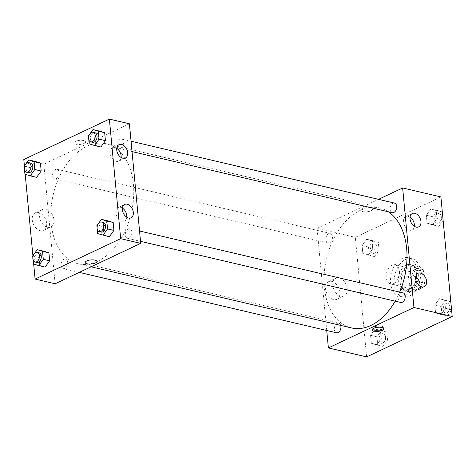<?xml version="1.0" encoding="UTF-8"?>
<svg xmlns="http://www.w3.org/2000/svg" width="476" height="476" viewBox="0 0 476 476"><rect width="100%" height="100%" fill="white"/><g stroke="black" fill="none" stroke-linecap="round" stroke-linejoin="round"><path stroke-width="0.36" stroke-dasharray="2.38 1.78" d="M393.706 283.553A9.859 6.414 -76.8 0 0 399.435 273.51A9.859 6.414 -76.8 0 0 395.086 264.757A9.859 6.414 -76.8 0 0 386.589 272.885A9.859 6.414 -76.8 0 0 390.582 283.952A9.859 6.414 -76.8 0 0 393.706 283.553M417.381 289.111A9.859 6.414 -76.8 0 0 423.116 279.067A9.859 6.414 -76.8 0 0 418.767 270.314A9.859 6.414 -76.8 0 0 410.27 278.448A9.859 6.414 -76.8 0 0 414.263 289.509A9.859 6.414 -76.8 0 0 417.381 289.111M409.747 290.158L408.473 276.663A13.239 8.616 -76.8 0 1 410.711 271.85L420.362 267.286A13.239 8.616 -76.8 0 1 423.283 269.672L424.556 283.16A13.239 8.616 -76.8 0 1 422.319 287.98L412.662 292.544A13.239 8.616 -76.8 0 1 409.747 290.158L402.458 288.444L401.185 274.955L408.473 276.663M423.283 269.672L415.994 267.958L417.273 281.453L424.556 283.16M422.319 287.98L415.036 286.272L405.379 290.83L412.662 292.544M415.036 286.272A13.239 8.616 -76.8 0 0 417.273 281.453M415.994 267.958A13.239 8.616 -76.8 0 0 413.079 265.578L420.362 267.286M401.185 274.955A13.239 8.616 -76.8 0 1 403.422 270.136L413.079 265.578M402.458 288.444A13.239 8.616 -76.8 0 0 405.379 290.83M418.279 273.932A13.554 8.824 103.2 0 1 406.129 291.401A13.554 8.824 103.2 0 1 400.637 276.187A13.554 8.824 103.2 0 1 412.323 265.007A13.554 8.824 103.2 0 1 418.279 273.932M416.458 273.504A13.554 8.824 -76.8 0 0 410.502 264.579A13.554 8.824 -76.8 0 0 398.817 275.759A13.554 8.824 -76.8 0 0 404.308 290.973A13.554 8.824 -76.8 0 0 408.604 290.42A13.554 8.824 -76.8 0 0 416.458 273.504M403.422 270.136L410.711 271.85M409.146 296.167A19.718 12.828 -76.8 0 0 420.611 276.086A19.718 12.828 -76.8 0 0 411.913 258.581A19.718 12.828 -76.8 0 0 394.913 274.842A19.718 12.828 -76.8 0 0 402.898 296.97A19.718 12.828 -76.8 0 0 409.146 296.167M405.504 295.316A19.718 12.828 -76.8 0 0 416.964 275.229A19.718 12.828 -76.8 0 0 408.271 257.724A19.718 12.828 -76.8 0 0 391.272 273.986A19.718 12.828 -76.8 0 0 399.257 296.114A19.718 12.828 -76.8 0 0 405.504 295.316M366.627 356.905L355.328 237.345L440.901 196.933M439.378 298.666L444.691 300.32L445.441 308.281L440.883 314.6L435.57 312.946L434.814 304.979L439.378 298.666L444.691 300.32L445.441 308.281L440.883 314.6L435.57 312.946L434.814 304.979L439.378 298.666L450.802 301.736M432.398 224.833L427.085 223.185L426.329 215.217L430.887 208.905L436.2 210.559L436.956 218.52L432.398 224.833L427.085 223.185L426.329 215.217L430.887 208.905L436.2 210.559L436.956 218.52L432.398 224.833L438.771 226.332L433.457 224.678L432.708 216.717L437.265 210.404L442.317 211.975M368.15 255.172L362.837 253.524L362.087 245.556L366.645 239.244L371.958 240.892L372.714 248.859L368.15 255.172L362.837 253.524L362.087 245.556L366.645 239.244L371.958 240.892L372.714 248.859L368.15 255.172L374.529 256.671L369.215 255.017L368.46 247.056L373.023 240.737L378.337 242.391L379.086 250.358L374.529 256.671M376.635 344.933L371.322 343.285L370.572 335.318L375.13 329.005L380.443 330.659L381.199 338.62L376.635 344.933L371.322 343.285L370.572 335.318L375.13 329.005L380.443 330.659L381.199 338.62L376.635 344.933L383.013 346.433L377.7 344.779L376.944 336.818L381.508 330.505L386.821 332.153L387.571 340.12L383.013 346.433M362.783 211.606A5.855 2.041 174.6 0 0 369.144 211.415A5.855 2.041 174.6 0 0 372.518 209.208A5.855 2.041 174.6 0 0 366.496 207.726A5.855 2.041 174.6 0 0 360.862 210.315A5.855 2.041 174.6 0 0 362.783 211.606A5.855 2.041 -5.4 0 1 360.862 210.315A5.855 2.041 -5.4 0 1 366.496 207.732A5.855 2.041 -5.4 0 1 372.518 209.214A5.855 2.041 -5.4 0 1 369.144 211.421A5.855 2.041 -5.4 0 1 362.783 211.612M326.726 330.493L317.075 228.361L355.328 237.345M317.075 228.361L378.539 199.337M339.947 292.187A9.746 6.575 64.7 0 0 328.583 281.679A9.746 6.575 64.7 0 0 326.798 293.305A9.746 6.575 64.7 0 0 336.907 299.309A9.746 6.575 64.7 0 0 339.947 292.187M347.23 288.748A9.746 6.575 -115.3 0 1 344.184 295.87A9.746 6.575 -115.3 0 1 334.081 289.866A9.746 6.575 -115.3 0 1 335.86 278.24A9.746 6.575 -115.3 0 1 347.23 288.748M383.519 328.214A5.855 2.041 174.6 0 0 383.71 327.613A5.855 2.041 174.6 0 0 381.788 326.316A5.855 2.041 174.6 0 0 375.427 326.506A5.855 2.041 174.6 0 0 372.053 328.714A5.855 2.041 174.6 0 0 372.351 329.273M410.038 217.181A7.396 4.986 64.7 0 0 405.748 216.622A7.396 4.986 64.7 0 0 403.44 222.018A7.396 4.986 64.7 0 0 412.061 229.991A7.396 4.986 64.7 0 0 414.358 226.32M415.691 276.961A7.396 4.986 64.7 0 0 411.401 276.401A7.396 4.986 64.7 0 0 409.092 281.804A7.396 4.986 64.7 0 0 417.714 289.771A7.396 4.986 64.7 0 0 420.005 286.1M340.727 325.405A4.927 3.207 -76.8 0 0 338.757 323.192A4.927 3.207 -76.8 0 0 337.198 323.388A4.927 3.207 -76.8 0 0 334.33 328.41A4.927 3.207 -76.8 0 0 336.502 332.789M394.515 203.091A4.927 3.207 -76.8 0 0 390.266 207.155A4.927 3.207 -76.8 0 0 392.266 212.689M402.999 292.853A4.927 3.207 -76.8 0 0 398.751 296.917A4.927 3.207 -76.8 0 0 400.75 302.45M329.582 242.825A4.927 3.207 -76.8 0 0 332.444 237.804A4.927 3.207 -76.8 0 0 330.273 233.43A4.927 3.207 -76.8 0 0 326.024 237.494A4.927 3.207 -76.8 0 0 328.018 243.022A4.927 3.207 -76.8 0 0 329.582 242.825M395.193 301.147A61.612 40.097 -76.8 0 0 399.673 292.074M388.327 211.76A61.612 40.097 -76.8 0 0 379.592 207.958A61.612 40.097 -76.8 0 0 326.476 258.771A61.612 40.097 -76.8 0 0 351.425 327.916M97.705 261.264A61.612 40.097 -76.8 0 0 133.53 198.504A61.612 40.097 -76.8 0 0 106.356 143.806A61.612 40.097 -76.8 0 0 53.241 194.619A61.612 40.097 -76.8 0 0 78.189 263.764A61.612 40.097 -76.8 0 0 97.705 261.264M63.962 259.236A4.927 3.207 103.2 0 1 65.521 259.039A4.927 3.207 103.2 0 1 67.515 264.567A4.927 3.207 103.2 0 1 63.266 268.631A4.927 3.207 103.2 0 1 61.095 264.257A4.927 3.207 103.2 0 1 63.962 259.236M120.589 148.333A4.927 3.207 -76.8 0 0 123.457 143.312A4.927 3.207 -76.8 0 0 121.279 138.938A4.927 3.207 -76.8 0 0 117.031 143.002A4.927 3.207 -76.8 0 0 119.03 148.53A4.927 3.207 -76.8 0 0 120.589 148.333M129.073 238.095A4.927 3.207 -76.8 0 0 131.941 233.073A4.927 3.207 -76.8 0 0 129.764 228.7A4.927 3.207 -76.8 0 0 125.515 232.764A4.927 3.207 -76.8 0 0 127.514 238.297A4.927 3.207 -76.8 0 0 129.073 238.095M56.346 178.673A4.927 3.207 -76.8 0 0 59.208 173.651A4.927 3.207 -76.8 0 0 57.037 169.272A4.927 3.207 -76.8 0 0 52.788 173.341A4.927 3.207 -76.8 0 0 54.782 178.869A4.927 3.207 -76.8 0 0 56.346 178.673M55.139 283.767L43.84 164.208L129.407 123.802M43.602 251.167L39.044 257.48L39.8 265.441L45.113 267.095L39.8 265.441L39.044 257.48L43.602 251.167M35.117 161.4L30.559 167.719L31.309 175.68L36.622 177.334L31.309 175.68L30.559 167.719L35.117 161.4M99.365 131.067L94.801 137.38L95.557 145.341L100.87 146.995L95.557 145.341L94.801 137.38L99.365 131.067M33.683 264.025L32.892 255.671M25.198 174.264L24.407 165.91M104.042 235.108L109.355 236.756L104.042 235.108L103.286 227.141L104.042 235.108L97.663 233.609M107.85 220.828L103.286 227.141L107.85 220.828M116.769 148.322A7.396 4.986 64.7 0 0 112.479 147.762A7.396 4.986 64.7 0 0 110.17 153.165A7.396 4.986 64.7 0 0 118.792 161.132A7.396 4.986 64.7 0 0 121.082 157.461M122.421 208.101A7.396 4.986 64.7 0 0 118.125 207.542A7.396 4.986 64.7 0 0 115.823 212.945A7.396 4.986 64.7 0 0 124.444 220.912A7.396 4.986 64.7 0 0 126.735 217.24M40.329 230.729A9.746 6.575 64.7 0 0 43.631 230.449A9.746 6.575 64.7 0 0 45.416 218.829A9.746 6.575 64.7 0 0 35.307 212.82A9.746 6.575 64.7 0 0 32.689 222.209A9.746 6.575 64.7 0 0 40.329 230.729M23.8 159.502L43.84 164.208M84.121 143.413A5.855 2.041 174.6 0 0 85.62 141.848A5.855 2.041 174.6 0 0 79.599 140.366A5.855 2.041 174.6 0 0 73.964 142.949A5.855 2.041 174.6 0 0 77.79 144.49A5.855 2.041 174.6 0 0 84.121 143.413A5.855 2.041 -5.4 0 1 77.79 144.496A5.855 2.041 -5.4 0 1 73.964 142.955A5.855 2.041 -5.4 0 1 79.599 140.366A5.855 2.041 -5.4 0 1 85.62 141.854A5.855 2.041 -5.4 0 1 84.121 143.419M47.612 227.296A9.746 6.575 -115.3 0 1 39.972 218.776A9.746 6.575 -115.3 0 1 42.59 209.386A9.746 6.575 -115.3 0 1 52.693 215.39A9.746 6.575 -115.3 0 1 50.914 227.016A9.746 6.575 -115.3 0 1 47.612 227.296M96.92 261.413L96.92 261.407A5.855 2.041 174.6 0 0 93.1 259.866A5.855 2.041 174.6 0 0 86.769 260.943A5.855 2.041 174.6 0 0 85.269 262.508A5.855 2.041 174.6 0 0 85.269 262.514L85.269 262.508M33.011 259.604L32.844 257.861M39.109 252.833A4.927 3.207 -76.8 0 0 34.861 256.903A4.927 3.207 -76.8 0 0 36.854 262.431M33.421 263.948L39.8 265.441M32.665 255.981L39.044 257.48M24.526 169.837L24.359 168.099M30.625 163.072A4.927 3.207 -76.8 0 0 26.376 167.135A4.927 3.207 -76.8 0 0 28.37 172.669M24.936 174.186L31.309 175.68M24.181 166.219L30.559 167.719M97.253 229.265L97.092 227.522M103.351 222.494A4.927 3.207 -76.8 0 0 99.103 226.564A4.927 3.207 -76.8 0 0 101.102 232.092M96.914 225.642L103.286 227.141M88.768 139.498L88.607 137.76M94.867 132.733A4.927 3.207 -76.8 0 0 90.618 136.796A4.927 3.207 -76.8 0 0 92.612 142.33M89.179 143.847L95.557 145.341M88.429 135.88L94.801 137.38M382.692 343.065A4.927 3.207 -76.8 0 0 385.56 338.043A4.927 3.207 -76.8 0 0 383.388 333.67A4.927 3.207 -76.8 0 0 379.134 337.734A4.927 3.207 -76.8 0 0 381.133 343.267A4.927 3.207 -76.8 0 0 382.692 343.065A4.927 3.207 -76.8 0 0 385.572 338.049A4.927 3.207 -76.8 0 0 383.4 333.67A4.927 3.207 -76.8 0 0 379.152 337.74A4.927 3.207 -76.8 0 0 381.145 343.267A4.927 3.207 -76.8 0 0 382.71 343.071M375.13 329.005L381.508 330.505M380.443 330.659L386.821 332.153M381.199 338.62L387.571 340.12M371.322 343.285L377.7 344.779M370.572 335.318L376.944 336.818M374.207 253.303A4.927 3.207 -76.8 0 0 377.075 248.282A4.927 3.207 -76.8 0 0 374.898 243.908A4.927 3.207 -76.8 0 0 370.649 247.972A4.927 3.207 -76.8 0 0 372.648 253.506A4.927 3.207 -76.8 0 0 374.207 253.303M366.645 239.244L373.023 240.737M371.958 240.892L378.337 242.391M372.714 248.859L379.086 250.358M362.837 253.524L369.215 255.017M362.087 245.556L368.46 247.056M374.225 253.309A4.927 3.207 -76.8 0 0 377.087 248.288A4.927 3.207 -76.8 0 0 374.915 243.908A4.927 3.207 -76.8 0 0 370.667 247.972A4.927 3.207 -76.8 0 0 372.66 253.506A4.927 3.207 -76.8 0 0 374.225 253.309M451.593 310.09L447.256 316.094L441.942 314.446L441.192 306.479L445.75 300.166M446.94 312.726A4.927 3.207 -76.8 0 0 449.802 307.704A4.927 3.207 -76.8 0 0 447.63 303.331A4.927 3.207 -76.8 0 0 443.382 307.395A4.927 3.207 -76.8 0 0 445.375 312.928A4.927 3.207 -76.8 0 0 446.94 312.726M444.691 300.32L450.808 301.754M445.441 308.281L451.557 309.721M440.883 314.6L447.256 316.094M435.57 312.946L441.942 314.446M434.814 304.979L441.192 306.479M446.952 312.732A4.927 3.207 -76.8 0 0 449.82 307.71A4.927 3.207 -76.8 0 0 447.642 303.337A4.927 3.207 -76.8 0 0 443.394 307.401A4.927 3.207 -76.8 0 0 445.393 312.934A4.927 3.207 -76.8 0 0 446.952 312.732M443.108 220.328L438.771 226.332M438.455 222.964A4.927 3.207 -76.8 0 0 441.317 217.943A4.927 3.207 -76.8 0 0 439.146 213.569A4.927 3.207 -76.8 0 0 434.897 217.633A4.927 3.207 -76.8 0 0 436.891 223.167A4.927 3.207 -76.8 0 0 438.455 222.964A4.927 3.207 -76.8 0 0 441.335 217.948A4.927 3.207 -76.8 0 0 439.158 213.569A4.927 3.207 -76.8 0 0 434.909 217.639A4.927 3.207 -76.8 0 0 436.908 223.167A4.927 3.207 -76.8 0 0 438.467 222.97M430.887 208.905L437.265 210.404M436.2 210.559L442.323 211.993M436.956 218.52L443.073 219.96M427.085 223.185L433.457 224.678M426.329 215.217L432.708 216.717M418.767 270.314L395.086 264.757M414.263 289.509L390.582 283.952M404.308 290.973L406.129 291.401M410.502 264.579L412.323 265.007M399.257 296.114L402.898 296.97M408.271 257.724L411.913 258.581M336.907 299.309L344.184 295.87M328.583 281.679L335.86 278.24M383.817 328.773L383.71 327.613M372.167 329.874L372.053 328.714M412.335 213.51L405.748 216.622M418.648 226.879L412.061 229.991M417.982 273.289L411.401 276.401M424.294 286.659L417.714 289.771M78.189 263.764L91.089 266.792M106.356 143.806L379.592 207.958M338.757 323.192L65.521 259.039M79.248 272.385L63.266 268.631M119.03 148.53L132.036 151.588M121.279 138.938L131.055 141.229M127.514 238.297L140.521 241.35M129.764 228.7L139.539 230.997M54.782 178.869L328.018 243.022M57.037 169.272L330.273 233.43M119.059 144.65L112.479 147.762M125.372 158.02L118.792 161.132M124.712 204.43L118.125 207.542M131.025 217.806L124.444 220.912M43.631 230.449L50.914 227.016M35.307 212.82L42.59 209.386"/><path stroke-width="0.71" d="M378.539 199.337L402.642 187.955L440.901 196.933L452.2 316.498L366.627 356.905L328.375 347.926L326.726 330.493M381.901 327.476A5.855 2.041 -5.4 0 1 383.817 328.773A5.855 2.041 -5.4 0 1 378.182 331.355A5.855 2.041 -5.4 0 1 372.167 329.874A5.855 2.041 -5.4 0 1 375.534 327.666A5.855 2.041 -5.4 0 1 381.901 327.476M402.642 187.955L413.947 307.514L452.2 316.498M413.947 307.514L328.375 347.926M372.351 329.273A5.855 2.041 174.6 0 0 378.075 330.195A5.855 2.041 174.6 0 0 383.519 328.214M410.026 218.912A7.396 4.986 -115.3 0 1 412.335 213.51A7.396 4.986 -115.3 0 1 419.999 218.067A7.396 4.986 -115.3 0 1 418.648 226.879A7.396 4.986 -115.3 0 1 410.026 218.912M415.673 278.692A7.396 4.986 -115.3 0 1 417.982 273.289A7.396 4.986 -115.3 0 1 425.645 277.847A7.396 4.986 -115.3 0 1 424.294 286.659A7.396 4.986 -115.3 0 1 415.673 278.692M414.358 226.32A7.396 4.986 64.7 0 0 410.038 217.181M420.005 286.1A7.396 4.986 64.7 0 0 415.691 276.961M79.248 272.385L336.502 332.789A4.927 3.207 -76.8 0 0 340.001 330.653A4.927 3.207 -76.8 0 0 340.727 325.405M132.036 151.588L392.266 212.689A4.927 3.207 -76.8 0 0 393.825 212.486A4.927 3.207 -76.8 0 0 396.692 207.465A4.927 3.207 -76.8 0 0 394.515 203.091L131.055 141.229M140.521 241.35L400.75 302.45A4.927 3.207 -76.8 0 0 402.309 302.248A4.927 3.207 -76.8 0 0 405.177 297.226A4.927 3.207 -76.8 0 0 402.999 292.853L139.539 230.997M91.089 266.792L351.425 327.916A61.612 40.097 -76.8 0 0 370.941 325.417A61.612 40.097 -76.8 0 0 395.193 301.147M399.673 292.074A61.612 40.097 -76.8 0 0 388.327 211.76M140.712 243.361L129.407 123.802L109.373 119.095L120.672 238.655L140.712 243.361L55.139 283.767L35.099 279.067L33.683 264.025M121.564 144.442A7.396 4.986 -115.3 0 1 127.36 150.904A7.396 4.986 -115.3 0 1 125.372 158.02A7.396 4.986 -115.3 0 1 116.751 150.053A7.396 4.986 -115.3 0 1 119.059 144.65A7.396 4.986 -115.3 0 1 121.564 144.442M128.52 218.014A7.396 4.986 -115.3 0 1 122.403 209.833A7.396 4.986 -115.3 0 1 124.712 204.43A7.396 4.986 -115.3 0 1 132.376 208.988A7.396 4.986 -115.3 0 1 131.025 217.806A7.396 4.986 -115.3 0 1 128.52 218.014M48.915 252.815L43.602 251.167L48.915 252.815L49.671 260.783L48.915 252.815L42.542 251.322L43.292 259.283L38.734 265.596L33.421 263.948L33.011 259.604M45.113 267.095L49.671 260.783L45.113 267.095L38.734 265.596M40.43 163.054L35.117 161.4L40.43 163.054L41.186 171.021L40.43 163.054L34.058 161.554L34.807 169.521L30.25 175.834L24.936 174.186L24.526 169.837M36.622 177.334L41.186 171.021L36.622 177.334L30.25 175.834M104.678 132.715L99.365 131.067L104.678 132.715L105.428 140.682L104.678 132.715L98.3 131.221L99.056 139.182L94.492 145.495L89.179 143.847L88.768 139.498M100.87 146.995L105.428 140.682L100.87 146.995L94.492 145.495M120.672 238.655L35.099 279.067M24.407 165.91L23.8 159.502L109.373 119.095M32.892 255.671L25.198 174.264M109.355 236.756L113.913 230.444L113.163 222.476L107.85 220.828L113.163 222.476L113.913 230.444L109.355 236.756L97.663 233.609L97.253 229.265M121.082 157.461A7.396 4.986 64.7 0 0 116.769 148.322M126.735 217.24A7.396 4.986 64.7 0 0 122.421 208.101M86.769 260.943A5.855 2.041 -5.4 0 1 93.1 259.872A5.855 2.041 -5.4 0 1 96.92 261.413A5.855 2.041 -5.4 0 1 91.285 263.996A5.855 2.041 -5.4 0 1 85.269 262.514A5.855 2.041 -5.4 0 1 86.769 260.943M85.269 262.514A5.855 2.041 174.6 0 0 91.285 263.996A5.855 2.041 174.6 0 0 96.92 261.407M32.844 257.861L32.665 255.981L37.229 249.668L42.542 251.322M35.034 262.002L36.854 262.431A4.927 3.207 -76.8 0 0 38.419 262.234A4.927 3.207 -76.8 0 0 41.281 257.213A4.927 3.207 -76.8 0 0 39.109 252.833L37.289 252.405A4.927 3.207 -76.8 0 0 33.034 256.475A4.927 3.207 -76.8 0 0 35.034 262.002A4.927 3.207 -76.8 0 0 36.593 261.806A4.927 3.207 -76.8 0 0 39.46 256.784A4.927 3.207 -76.8 0 0 37.289 252.405M37.229 249.668L43.602 251.167M43.292 259.283L49.671 260.783M24.359 168.099L24.181 166.219L28.744 159.906L34.058 161.554M26.549 172.241L28.37 172.669A4.927 3.207 -76.8 0 0 29.928 172.467A4.927 3.207 -76.8 0 0 32.796 167.445A4.927 3.207 -76.8 0 0 30.625 163.072L28.804 162.643A4.927 3.207 -76.8 0 0 24.55 166.707A4.927 3.207 -76.8 0 0 26.549 172.241A4.927 3.207 -76.8 0 0 28.108 172.038A4.927 3.207 -76.8 0 0 30.976 167.022A4.927 3.207 -76.8 0 0 28.804 162.643M28.744 159.906L35.117 161.4M34.807 169.521L41.186 171.021M97.092 227.522L96.914 225.642L101.471 219.329L106.785 220.983L107.54 228.944L102.977 235.263M99.276 231.663L101.102 232.092A4.927 3.207 -76.8 0 0 102.661 231.895A4.927 3.207 -76.8 0 0 105.529 226.874A4.927 3.207 -76.8 0 0 103.351 222.494L101.531 222.072A4.927 3.207 -76.8 0 0 97.282 226.136A4.927 3.207 -76.8 0 0 99.276 231.663A4.927 3.207 -76.8 0 0 100.841 231.467A4.927 3.207 -76.8 0 0 103.703 226.445A4.927 3.207 -76.8 0 0 101.531 222.072M101.471 219.329L107.85 220.828M106.785 220.983L113.163 222.476M107.54 228.944L113.913 230.444M88.607 137.76L88.429 135.88L92.987 129.567L98.3 131.221M90.791 141.902L92.612 142.33A4.927 3.207 -76.8 0 0 94.177 142.134A4.927 3.207 -76.8 0 0 97.044 137.112A4.927 3.207 -76.8 0 0 94.867 132.733L93.046 132.304A4.927 3.207 -76.8 0 0 88.798 136.374A4.927 3.207 -76.8 0 0 90.791 141.902A4.927 3.207 -76.8 0 0 92.356 141.705A4.927 3.207 -76.8 0 0 95.218 136.683A4.927 3.207 -76.8 0 0 93.046 132.304M92.987 129.567L99.365 131.067M99.056 139.182L105.428 140.682M450.802 301.736L451.593 310.09M442.317 211.975L443.108 220.328"/></g></svg>
